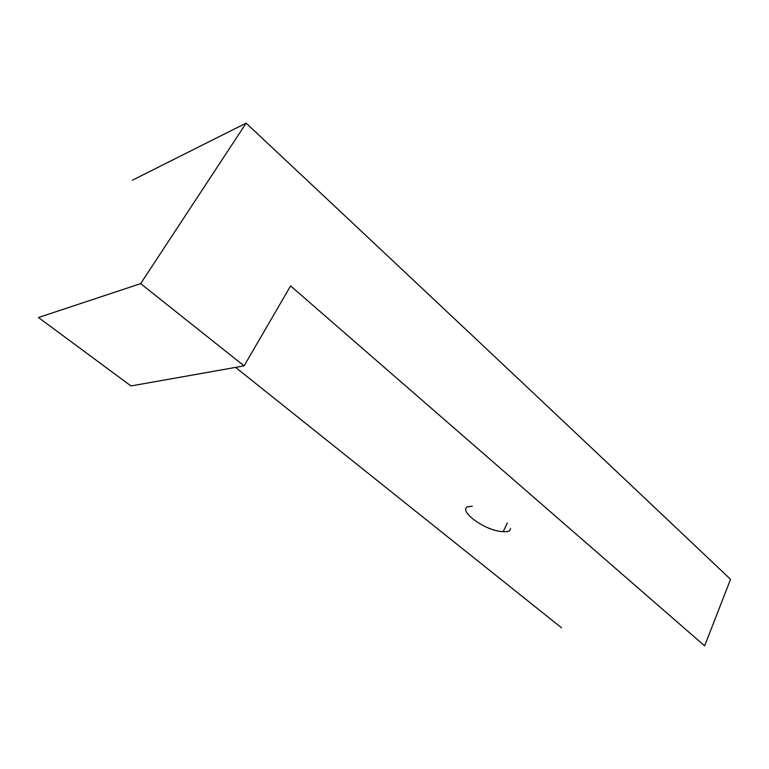 <?xml version="1.0" encoding="UTF-8"?>
<svg xmlns="http://www.w3.org/2000/svg" width="769" height="769" viewBox="0 0 769 769"><rect width="100%" height="100%" fill="white"/><g stroke="black" fill="none" stroke-linecap="round" stroke-linejoin="round"><path stroke-width="1.15" d="M246.138 123.146C467.715 330.881 612.48 467.465 730.55 579.326L704.635 645.854L290.605 285.914L244.09 365.881L130.999 385.951L38.45 317.52L140.66 283.636L246.138 123.146L132.479 180.148M140.66 283.636L244.09 365.881M507.367 522.949L503.195 531.648C484.912 531.081 458.382 510.914 467.456 506.79L472.32 506.194M235.65 367.447L561.485 627.754M509.857 530.533C508.847 531.514 506.627 531.888 503.195 531.648M509.559 530.821L510.606 528.572"/></g></svg>
